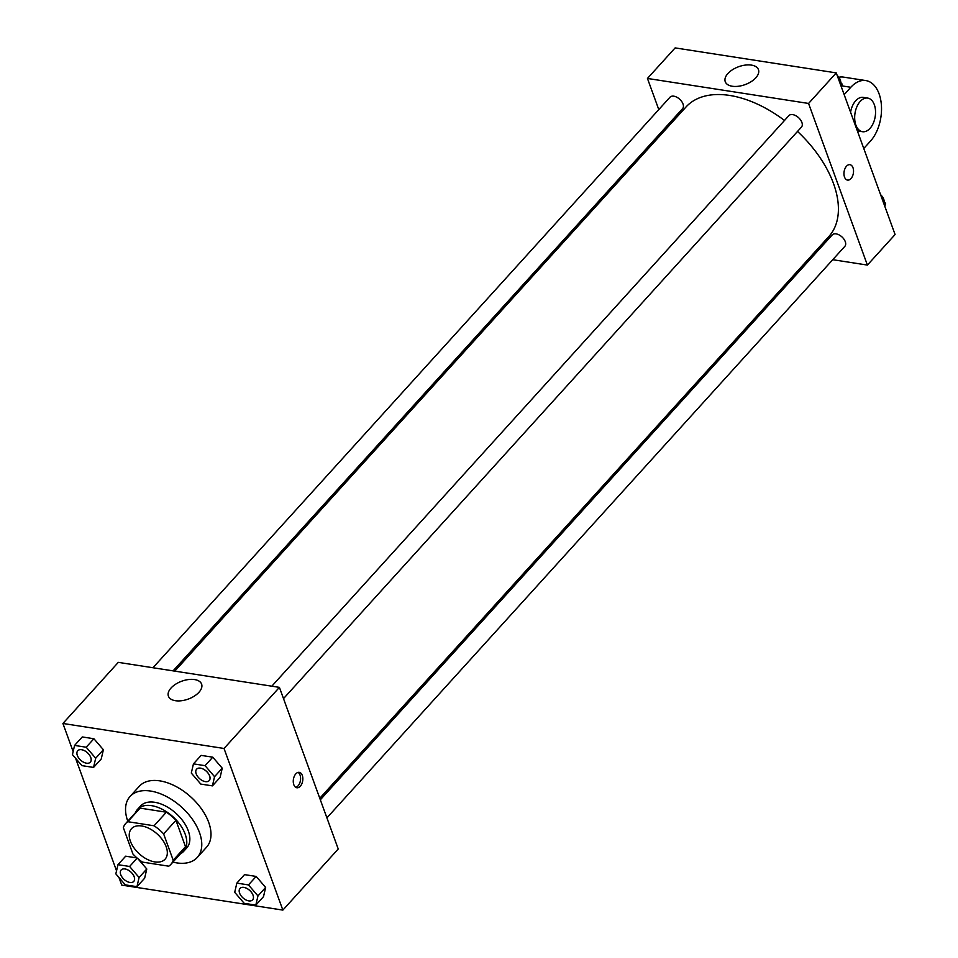 <?xml version="1.0" encoding="UTF-8"?>
<svg xmlns="http://www.w3.org/2000/svg" width="958" height="958" viewBox="0 0 958 958"><rect width="100%" height="100%" fill="white"/><g stroke="black" fill="none" stroke-linecap="round" stroke-linejoin="round"><path stroke-width="1.44" d="M166.177 846.728A22.681 13.376 42.2 0 1 165.087 859.182A22.681 13.376 42.2 0 1 139.293 853.853A22.681 13.376 42.2 0 1 131.462 828.718A22.681 13.376 42.2 0 1 149.616 828.682A22.681 13.376 42.2 0 1 166.177 846.728M154.058 825.784L127.797 821.701A30.464 17.962 42.2 0 0 125.702 823.485A30.464 17.962 42.2 0 0 123.343 827.652L132.934 853.997A30.464 17.962 42.2 0 0 142.502 862.116L168.764 866.188A30.464 17.962 42.2 0 0 170.847 864.403A30.464 17.962 42.2 0 0 173.206 860.248L163.626 833.891A30.464 17.962 42.2 0 0 154.058 825.784L166.357 812.204L140.096 808.121L127.797 821.701M173.206 860.248L185.517 846.668L175.925 820.323L163.626 833.891M185.517 846.668A30.464 17.962 42.2 0 1 183.158 850.824L170.847 864.403M125.702 823.485L138.012 809.905A30.464 17.962 42.2 0 1 140.096 808.121M166.357 812.204A30.464 17.962 42.2 0 1 175.925 820.323M180.511 853.746A31.195 18.382 -137.8 0 0 183.697 851.315A31.195 18.382 -137.8 0 0 172.931 816.743A31.195 18.382 -137.8 0 0 137.473 809.414A31.195 18.382 -137.8 0 0 135.353 812.827M137.473 809.414L140.551 806.025A31.195 18.382 42.2 0 1 165.494 805.989A31.195 18.382 42.2 0 1 188.271 830.79A31.195 18.382 42.2 0 1 186.774 847.914L183.697 851.315M127.773 821.198A45.373 26.74 42.2 0 1 130.037 796.505A45.373 26.74 42.2 0 1 166.333 796.445A45.373 26.74 42.2 0 1 199.468 832.526A45.373 26.74 42.2 0 1 197.276 857.434A45.373 26.74 42.2 0 1 172.931 862.116M130.037 796.505L139.269 786.314A45.373 26.74 42.2 0 1 175.565 786.267A45.373 26.74 42.2 0 1 208.688 822.347A45.373 26.74 42.2 0 1 206.509 847.255L197.276 857.434M125.666 856.189L136.994 857.949L125.666 856.189L117.978 864.679L115.834 873.876L125.33 884.881L136.958 886.677L139.09 877.48L129.605 866.475L117.978 864.679M136.958 886.677L144.646 878.199L146.778 868.99L137.952 858.763L146.778 868.99L139.09 877.48M93.549 767.43L101.249 758.952L103.38 749.743L93.896 738.738L82.268 736.942L74.568 745.42L72.437 754.629L81.921 765.634L93.549 767.43L95.692 758.233L86.196 747.228L74.568 745.42M118.984 877.528L121.75 885.108L282.861 910.1L224.028 748.473L62.917 723.47L73.143 751.575M75.586 758.281L116.541 870.822M255.822 905.118L263.51 896.64L265.653 887.431L256.157 876.426L244.529 874.63L236.842 883.12L234.71 892.317L244.194 903.322L255.822 905.118L257.965 895.922L248.469 884.917L236.842 883.12M212.425 785.871L220.112 777.393L222.244 768.184L212.76 757.179L201.132 755.383L193.444 763.861L191.301 773.07L200.797 784.075L212.425 785.871L214.556 776.675L205.072 765.67L193.444 763.861M62.917 723.47L118.289 662.361L279.413 687.365L338.234 848.992L282.861 910.1M279.413 687.365L224.028 748.473M198.941 692.299A17.663 9.508 160 0 1 181.577 700.717A17.663 9.508 160 0 1 168.416 696.179A17.663 9.508 160 0 1 181.757 681.198A17.663 9.508 160 0 1 201.599 684.096A17.663 9.508 160 0 1 198.941 692.299M302.285 775.393A7.796 4.694 -81.2 0 1 301.818 783.824A7.796 4.694 -81.2 0 1 296.86 787.763A7.796 4.694 -81.2 0 1 293.411 779.345A7.796 4.694 -81.2 0 1 299.255 772.352A7.796 4.694 -81.2 0 1 302.285 775.393M298.082 772.411A7.796 4.694 -81.2 0 1 300.034 775.046A7.796 4.694 -81.2 0 1 295.771 787.356M797.511 131.426A96.411 56.833 42.2 0 1 833.508 183.565A96.411 56.833 42.2 0 1 828.862 236.506L319.78 798.277M174.775 671.127L685.976 107.021A96.411 56.833 42.2 0 1 784.494 120.468M283.508 698.621L801.463 127.079A8.502 5.018 -137.8 0 0 798.529 117.642A8.502 5.018 -137.8 0 0 788.853 115.655L271.821 686.179M320.331 799.798L832.251 234.902A8.502 5.018 42.2 0 1 839.064 234.89A8.502 5.018 42.2 0 1 845.267 241.656A8.502 5.018 42.2 0 1 844.86 246.326L326.906 817.869M152.957 667.738L669.989 97.213A8.502 5.018 42.2 0 1 676.791 97.201A8.502 5.018 42.2 0 1 683.006 103.967A8.502 5.018 42.2 0 1 682.587 108.637L173.087 670.863M810.911 256.313L812.612 256.576L810.911 256.313M836.25 72.892L895.083 234.53L867.397 265.079L832.741 259.702L867.397 265.079L808.564 103.452L647.452 78.448L658.781 109.571L647.452 78.448L675.139 47.9L836.25 72.892L808.564 103.452L647.452 78.448M665.355 127.653L665.906 129.174L665.355 127.653M196.606 769.19L196.629 769.154A8.502 5.018 42.2 0 1 196.629 769.154A8.502 5.018 42.2 0 1 203.431 769.142A8.502 5.018 42.2 0 1 209.646 775.908A8.502 5.018 42.2 0 1 209.239 780.578A8.502 5.018 42.2 0 1 209.215 780.602A8.502 5.018 42.2 0 1 199.539 778.615A8.502 5.018 42.2 0 1 196.606 769.19A8.502 5.018 42.2 0 1 203.407 769.178A8.502 5.018 42.2 0 1 209.622 775.944A8.502 5.018 42.2 0 1 209.203 780.614L209.239 780.578M220.112 777.393L222.244 768.184L214.556 776.675M222.244 768.184L212.76 757.179L205.072 765.67M212.76 757.179L201.132 755.383M77.742 750.725A8.502 5.018 42.2 0 1 77.754 750.713A8.502 5.018 42.2 0 1 84.567 750.701A8.502 5.018 42.2 0 1 90.77 757.467A8.502 5.018 42.2 0 1 90.363 762.137A8.502 5.018 42.2 0 1 90.351 762.161A8.502 5.018 42.2 0 1 80.676 760.173A8.502 5.018 42.2 0 1 77.73 750.749A8.502 5.018 42.2 0 1 84.543 750.737A8.502 5.018 42.2 0 1 90.747 757.503A8.502 5.018 42.2 0 1 90.339 762.173L90.339 762.173M101.249 758.952L103.38 749.743L95.692 758.233M103.38 749.743L93.896 738.738L86.196 747.228M93.896 738.738L82.268 736.942M240.003 888.437L240.027 888.401A8.502 5.018 42.2 0 1 240.027 888.401A8.502 5.018 42.2 0 1 246.829 888.389A8.502 5.018 42.2 0 1 253.044 895.155A8.502 5.018 42.2 0 1 252.637 899.825A8.502 5.018 42.2 0 1 252.625 899.849A8.502 5.018 42.2 0 1 242.937 897.862A8.502 5.018 42.2 0 1 240.003 888.437A8.502 5.018 42.2 0 1 246.805 888.425A8.502 5.018 42.2 0 1 253.02 895.191A8.502 5.018 42.2 0 1 252.613 899.861L252.637 899.825M263.51 896.64L265.653 887.431L257.965 895.922M265.653 887.431L256.157 876.426L248.469 884.917M256.157 876.426L244.529 874.63M134.18 876.714A8.502 5.018 42.2 0 1 133.773 881.396A8.502 5.018 42.2 0 1 133.761 881.408A8.502 5.018 42.2 0 1 124.073 879.42A8.502 5.018 42.2 0 1 121.139 869.996A8.502 5.018 42.2 0 1 121.163 869.96A8.502 5.018 42.2 0 1 127.965 869.96A8.502 5.018 42.2 0 1 134.18 876.714M144.646 878.199L146.778 868.99M137.186 858.105L129.605 866.475M121.163 869.96L121.139 869.996A8.502 5.018 42.2 0 1 127.941 869.984A8.502 5.018 42.2 0 1 134.156 876.75A8.502 5.018 42.2 0 1 133.749 881.42L133.749 881.42M841.459 87.178L842.166 84.124L839.016 80.472M842.166 84.124L840.861 85.561M837.16 75.383A8.502 5.018 42.2 0 1 840.322 79.969A8.502 5.018 42.2 0 1 840.753 82.484M884.857 206.425L885.563 203.371L882.414 199.719M885.563 203.371L884.27 204.808M880.558 194.63A8.502 5.018 42.2 0 1 883.731 199.216A8.502 5.018 42.2 0 1 884.15 201.743M850.991 178.559A7.796 4.694 98.8 0 0 853.506 170.261A7.796 4.694 98.8 0 0 849.938 164.68A7.796 4.694 -81.2 0 1 853.506 170.261A7.796 4.694 -81.2 0 1 850.991 178.559A7.796 4.694 -81.2 0 1 847.555 180.092A7.796 4.694 98.8 0 0 850.991 178.559M847.555 180.092A7.796 4.694 -81.2 0 1 844.106 171.662A7.796 4.694 -81.2 0 1 849.95 164.68M867.397 265.079L808.564 103.452M727.912 73.515A17.663 9.508 160 0 1 745.288 65.096A17.663 9.508 160 0 1 758.449 69.635A17.663 9.508 160 0 1 745.108 84.615A17.663 9.508 160 0 1 725.254 81.717A17.663 9.508 160 0 1 727.912 73.515M844.166 94.626L850.824 87.274A34.033 20.477 -81.2 0 1 865.852 80.58L843.471 77.107A34.033 20.477 98.8 0 0 838.837 77.251M862.499 131.713A17.016 10.239 -81.2 0 1 854.991 113.331A17.016 10.239 -81.2 0 1 867.72 98.087A17.016 10.239 -81.2 0 1 874.331 104.721A17.016 10.239 -81.2 0 1 873.313 123.115A17.016 10.239 -81.2 0 1 862.499 131.713L858.021 131.018A17.016 10.239 -81.2 0 1 857.362 130.875M850.572 112.242A17.016 10.239 -81.2 0 1 863.242 97.393L867.72 98.087M865.852 80.58A34.033 20.477 -81.2 0 1 881.384 104.973A34.033 20.477 -81.2 0 1 870.439 141.149L863.769 148.502M841.759 85.861L850.824 87.274"/></g></svg>
